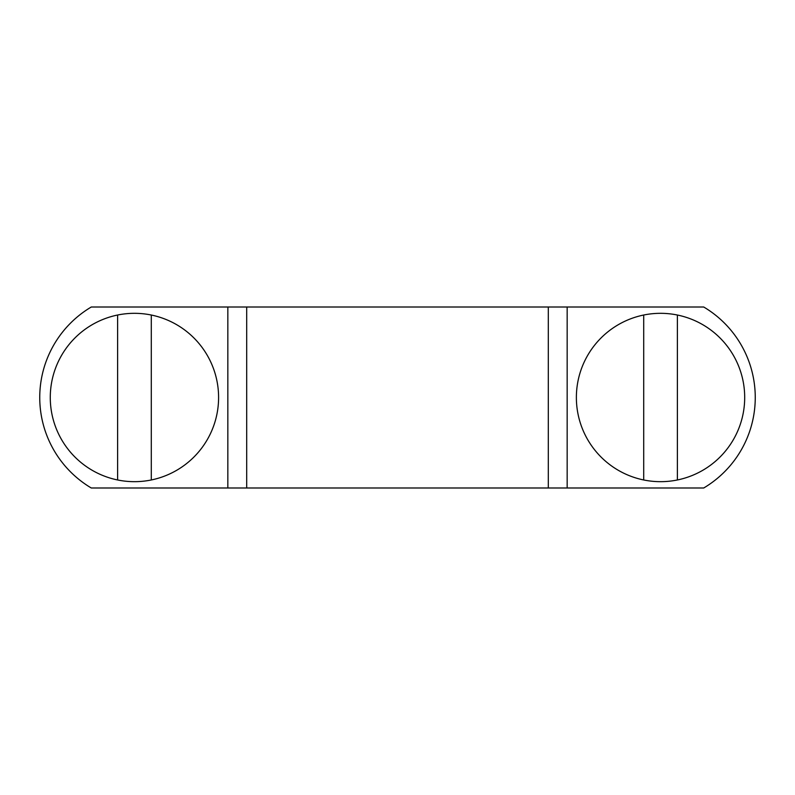 <?xml version="1.0" encoding="UTF-8"?>
<svg xmlns="http://www.w3.org/2000/svg" width="795" height="795" viewBox="0 0 795 795"><rect width="100%" height="100%" fill="white"/><g stroke="black" fill="none" stroke-linecap="round" stroke-linejoin="round"><path stroke-width="1.19" d="M660.556 313.319A84.181 84.181 0 0 1 677.39 479.971A84.181 84.181 0 0 1 576.375 397.5A84.181 84.181 0 0 1 660.556 313.319M677.39 315.029L677.39 479.971M643.712 479.971L643.712 315.029M134.444 313.319A84.181 84.181 0 0 1 151.288 479.971A84.181 84.181 0 0 1 50.274 397.5A84.181 84.181 0 0 1 134.444 313.319M151.288 315.029L151.288 479.971M117.61 479.971L117.61 315.029M246.689 487.991L548.312 487.991L548.312 307.009L246.689 307.009L246.689 487.991L91.276 487.991A105.218 105.218 0 0 1 91.276 307.009L246.689 307.009M548.312 307.009L567.163 307.009L567.163 487.991L548.312 487.991M567.163 307.009L703.724 307.009A105.218 105.218 0 0 1 703.724 487.991L567.163 487.991M227.837 487.991L227.837 307.009"/></g></svg>

